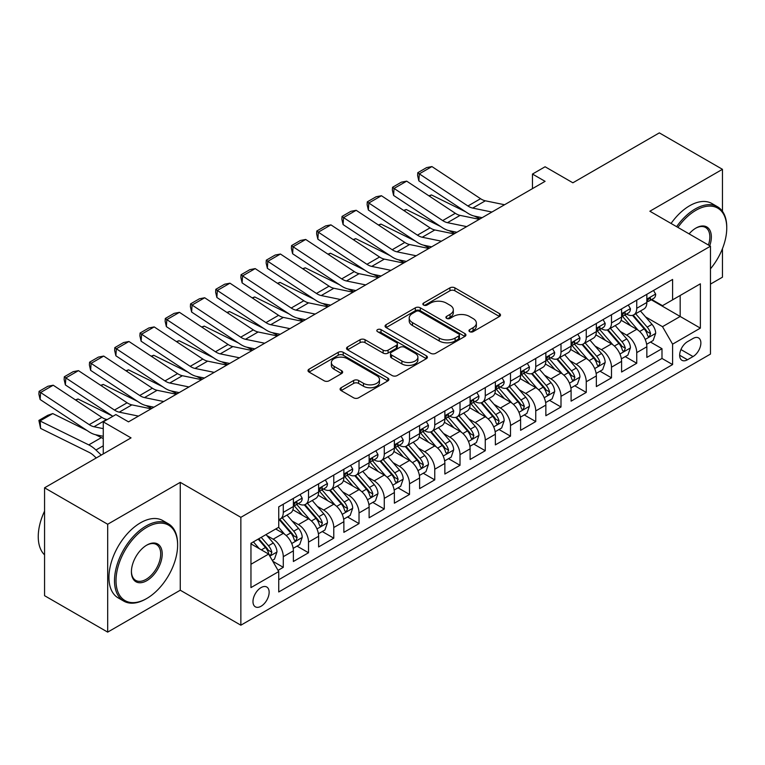 <?xml version="1.0" encoding="UTF-8"?>
<svg xmlns="http://www.w3.org/2000/svg" width="765" height="765" viewBox="0 0 765 765"><rect width="100%" height="100%" fill="white"/><g stroke="black" fill="none" stroke-linecap="round" stroke-linejoin="round"><path stroke-width="1.15" d="M469.672 331.666A2.458 1.415 0 0 0 473.143 331.666L499.478 316.471A3.509 2.027 0 0 0 500.501 315.037A3.509 2.027 0 0 0 499.478 313.602L454.869 287.85A3.509 2.027 0 0 0 449.916 287.85L423.58 303.055A2.458 1.415 0 0 0 422.863 304.059A2.458 1.415 0 0 0 423.58 305.053A2.458 1.415 0 0 0 427.052 305.053L430.456 303.093A11.217 6.474 0 0 1 446.32 303.093L450.03 305.235A11.217 6.474 0 0 1 453.32 309.815A11.217 6.474 0 0 1 450.03 314.396L446.626 316.356A2.458 1.415 0 0 0 445.909 317.36A2.458 1.415 0 0 0 446.626 318.364A2.458 1.415 0 0 0 450.097 318.364L453.502 316.394A11.217 6.474 0 0 1 469.366 316.394L473.086 318.546A11.217 6.474 0 0 1 476.366 323.117A11.217 6.474 0 0 1 473.086 327.697L469.672 329.667A2.458 1.415 0 0 0 468.955 330.671A2.458 1.415 0 0 0 469.672 331.666L469.672 329.667M261.056 606.253A11.427 6.598 120 0 0 268.525 596.184A11.427 6.598 120 0 0 266.775 587.023A11.427 6.598 120 0 0 261.056 587.596A11.427 6.598 120 0 0 253.597 597.656A11.427 6.598 120 0 0 255.347 606.817A11.427 6.598 120 0 0 261.056 606.253M341.114 387.721A3.509 2.027 0 0 0 340.09 389.156A3.509 2.027 0 0 0 341.114 390.58L353.631 397.81A3.509 2.027 0 0 0 358.594 397.81L387.836 380.922A3.509 2.027 0 0 0 388.859 379.497A3.509 2.027 0 0 0 387.836 378.063L343.227 352.311A3.509 2.027 0 0 0 338.264 352.311L309.022 369.189A3.509 2.027 0 0 0 307.999 370.623A3.509 2.027 0 0 0 309.022 372.058L324.14 380.779A3.509 2.027 0 0 0 329.103 380.779L341.611 373.559A3.509 2.027 0 0 0 342.644 372.125A3.509 2.027 0 0 0 341.611 370.69L334.114 366.368A9.371 5.412 0 0 1 331.369 362.543A9.371 5.412 0 0 1 337.155 357.542A9.371 5.412 0 0 1 347.377 358.709L376.743 375.663A9.371 5.412 0 0 1 379.488 379.497A9.371 5.412 0 0 1 373.703 384.499A9.371 5.412 0 0 1 363.48 383.322L358.594 380.492A3.509 2.027 0 0 0 353.631 380.492L341.114 387.721L341.114 390.58M722.456 211.322L722.456 169.314L659.334 132.881L572.87 182.797L545.091 166.77L532.469 174.057L545.091 181.343L128.51 421.859L115.888 414.563L103.265 421.859L103.265 453.922M107.683 524.255L107.683 632.12L180.263 590.217L180.263 482.352L107.683 524.255L44.561 487.812L131.035 437.886L103.265 421.859M180.263 482.352L240.86 517.331L710.465 246.206L710.465 354.08L240.86 625.196L240.86 517.331M722.456 169.314L649.868 211.226L710.465 246.206M430.705 353.306A3.509 2.027 0 0 0 435.658 353.306L464.9 336.428A3.509 2.027 0 0 0 465.933 334.993A3.509 2.027 0 0 0 464.9 333.569L420.301 307.807A3.509 2.027 0 0 0 415.338 307.807L386.096 324.695A3.509 2.027 0 0 0 385.072 326.129A3.509 2.027 0 0 0 386.096 327.554L430.705 353.306M378.532 332.201A2.458 1.415 0 0 1 381.018 332.546L381.018 329.629L426.373 355.811A3.509 2.027 0 0 1 427.396 357.245A3.509 2.027 0 0 1 426.373 358.68L397.121 375.558A3.509 2.027 0 0 1 392.168 375.558L347.559 349.806L347.559 346.947A3.509 2.027 0 0 0 346.535 348.371A3.509 2.027 0 0 0 347.559 349.806M347.559 346.947L360.076 339.717A3.509 2.027 0 0 1 365.029 339.717L383.122 350.16A3.509 2.027 0 0 0 388.084 350.16L396.385 345.369A3.509 2.027 0 0 0 397.408 343.934A3.509 2.027 0 0 0 396.385 342.51L377.547 331.637A2.458 1.415 0 0 1 376.829 330.633A2.458 1.415 0 0 1 378.34 329.323A2.458 1.415 0 0 1 381.018 329.629M107.683 632.12L44.561 595.686L44.561 487.812M710.465 284.111L722.456 277.188L722.456 248.654M278.039 570.355L283.28 567.334L272.799 561.281M266.842 535.538L273.182 539.201A14.286 8.243 60 0 1 283.28 556.691L293.377 550.857L293.377 561.5L308.524 552.751L297.04 546.124M292.087 520.965L298.426 524.618A14.286 8.243 60 0 1 308.524 542.117L318.623 536.284L318.623 546.927L333.77 538.178L322.285 531.541M317.332 506.382L323.672 510.045A14.286 8.243 60 0 1 333.77 527.534L343.868 521.711L343.868 532.344L359.024 523.604L347.53 516.968M342.586 491.809L348.916 495.471A14.286 8.243 60 0 1 359.024 512.961L369.122 507.128L369.122 517.771L384.269 509.021L372.775 502.395M367.831 477.236L374.171 480.889A14.286 8.243 60 0 1 384.269 498.388L394.367 492.555L394.367 503.198L409.514 494.448L398.03 487.812M393.076 462.653L399.416 466.315A14.286 8.243 60 0 1 409.514 483.805L419.612 477.972L419.612 488.615L434.759 479.875L423.274 473.239M418.321 448.08L424.661 451.742A14.286 8.243 60 0 1 434.759 469.232L444.857 463.399L444.857 474.042L460.014 465.292L448.52 458.665M443.576 433.506L449.916 437.159A14.286 8.243 60 0 1 460.014 454.659L470.112 448.826L470.112 459.469L485.259 450.719L473.774 444.082M468.821 418.924L475.161 422.586A14.286 8.243 60 0 1 485.259 440.076L495.357 434.243L495.357 444.886L510.504 436.146L499.019 429.509M494.066 404.35L500.406 408.013A14.286 8.243 60 0 1 510.504 425.503L520.602 419.669L520.602 430.312L535.749 421.563L524.264 414.936M519.311 389.777L525.651 393.43A14.286 8.243 60 0 1 535.749 410.929L545.856 405.096L545.856 415.739L561.003 406.99L549.509 400.353M544.565 375.194L550.905 378.857A14.286 8.243 60 0 1 561.003 396.347L571.101 390.513L571.101 401.156L586.248 392.416L574.764 385.78M569.81 360.621L576.15 364.283A14.286 8.243 60 0 1 586.248 381.773L596.346 375.94L596.346 386.583L611.493 377.834L600.009 371.207M595.055 346.048L601.395 349.701A14.286 8.243 60 0 1 611.493 367.19L621.591 361.367L621.591 372.01L636.738 363.26L636.738 352.617A14.286 8.243 -120 0 0 626.64 335.127L620.3 331.465M625.254 356.624L636.738 363.26M293.377 550.857A14.286 8.243 -120 0 0 283.28 533.368L275.706 528.998M318.623 536.284A14.286 8.243 -120 0 0 308.524 518.794L292.909 509.777M343.868 521.711A14.286 8.243 -120 0 0 333.77 504.212L318.154 495.204M369.122 507.128A14.286 8.243 -120 0 0 359.024 489.638L343.409 480.621M394.367 492.555A14.286 8.243 -120 0 0 384.269 475.065L368.654 466.048M419.612 477.972A14.286 8.243 -120 0 0 409.514 460.482L393.899 451.474M444.857 463.399A14.286 8.243 -120 0 0 434.759 445.909L419.153 436.892M470.112 448.826A14.286 8.243 -120 0 0 460.014 431.336L444.398 422.318M495.357 434.243A14.286 8.243 -120 0 0 485.259 416.753L469.643 407.745M520.602 419.669A14.286 8.243 -120 0 0 510.504 402.18L494.888 393.162M545.856 405.096A14.286 8.243 -120 0 0 535.749 387.606L520.143 378.589M571.101 390.513A14.286 8.243 -120 0 0 561.003 373.024L545.388 364.006M596.346 375.94A14.286 8.243 -120 0 0 586.248 358.45L570.633 349.433M621.591 361.367A14.286 8.243 -120 0 0 611.493 343.877L595.878 334.86M693.042 338.484L687.486 341.687A11.073 6.388 120 0 0 680.257 351.441A11.073 6.388 120 0 0 681.959 360.305A11.073 6.388 120 0 0 687.486 359.76L693.042 356.557A11.073 6.388 120 0 0 700.271 346.803A11.073 6.388 120 0 0 698.579 337.929A11.073 6.388 120 0 0 693.042 338.484M250.958 564.274L268.63 554.07L278.737 571.56L278.737 591.967L672.598 364.57L672.598 344.164L662.5 326.674L645.555 316.892M278.737 571.56L250.958 587.596L250.958 543.274L278.737 527.248L278.737 506.841L672.598 279.445L672.598 299.851L700.367 283.815L700.367 328.128L672.598 344.164M298.293 503.552L298.426 503.628A14.286 8.243 60 0 0 305.57 504.336L315.668 498.512A14.286 8.243 -120 0 0 318.623 491.972L318.623 483.805M323.538 488.978L323.672 489.055A14.286 8.243 60 0 0 330.815 489.763L340.913 483.929A14.286 8.243 -120 0 0 343.868 477.389L343.868 469.232M348.792 474.405L348.916 474.482A14.286 8.243 60 0 0 356.06 475.189L366.158 469.356A14.286 8.243 -120 0 0 369.122 462.815L369.122 454.649M374.037 459.822L374.171 459.899A14.286 8.243 60 0 0 381.305 460.607L391.412 454.773A14.286 8.243 -120 0 0 394.367 448.242L394.367 440.076M399.282 445.249L399.416 445.326A14.286 8.243 60 0 0 406.559 446.033L416.657 440.2A14.286 8.243 -120 0 0 419.612 433.659L419.612 425.503M424.527 430.676L424.661 430.752A14.286 8.243 60 0 0 431.804 431.46L441.902 425.627A14.286 8.243 -120 0 0 444.857 419.086L444.857 410.92M449.782 416.093L449.916 416.17A14.286 8.243 60 0 0 457.049 416.877L467.147 411.044A14.286 8.243 -120 0 0 470.112 404.513L470.112 396.347M475.027 401.52L475.161 401.596A14.286 8.243 60 0 0 482.304 402.304L492.402 396.471A14.286 8.243 -120 0 0 495.357 389.93L495.357 381.773M500.272 386.947L500.406 387.023A14.286 8.243 60 0 0 507.549 387.731L517.647 381.898A14.286 8.243 -120 0 0 520.602 375.357L520.602 367.19M525.517 372.364L525.651 372.44A14.286 8.243 60 0 0 532.794 373.148L542.892 367.315A14.286 8.243 -120 0 0 545.856 360.784L545.856 352.617M550.771 357.791L550.905 357.867A14.286 8.243 60 0 0 558.039 358.575L568.137 352.742A14.286 8.243 -120 0 0 571.101 346.201L571.101 338.044M576.016 343.217L576.15 343.294A14.286 8.243 60 0 0 583.293 343.992L593.391 338.168A14.286 8.243 -120 0 0 596.346 331.628L596.346 323.461M601.261 328.634L601.395 328.711A14.286 8.243 60 0 0 608.538 329.419L618.636 323.585A14.286 8.243 -120 0 0 621.591 317.054L621.591 308.888M278.737 579.717L661.993 358.45L661.993 348.687L646.846 357.427L646.846 346.784A14.286 8.243 -120 0 0 636.738 329.294L621.132 320.277M626.516 314.061L626.64 314.138A14.286 8.243 -120 0 0 633.783 314.845A14.286 8.243 -120 0 0 636.738 308.305L636.738 300.138M633.783 314.845L643.881 309.012A14.286 8.243 -120 0 0 646.846 302.471L646.846 294.315M283.28 504.212L283.28 512.378A14.286 8.243 60 0 1 280.315 518.919A14.286 8.243 60 0 1 278.737 519.492M280.315 518.919L290.423 513.086A14.286 8.243 -120 0 0 293.377 506.545L293.377 498.378M308.524 489.638L308.524 497.805A14.286 8.243 60 0 1 305.57 504.336M333.77 475.065L333.77 483.222A14.286 8.243 60 0 1 330.815 489.763M359.024 460.482L359.024 468.649A14.286 8.243 60 0 1 356.06 475.189M384.269 445.909L384.269 454.066A14.286 8.243 60 0 1 381.305 460.607M409.514 431.326L409.514 439.493A14.286 8.243 60 0 1 406.559 446.033M434.759 416.753L434.759 424.919A14.286 8.243 60 0 1 431.804 431.46M460.014 402.18L460.014 410.336A14.286 8.243 60 0 1 457.049 416.877M485.259 387.597L485.259 395.763A14.286 8.243 60 0 1 482.304 402.304M510.504 373.024L510.504 381.19A14.286 8.243 60 0 1 507.549 387.731M535.749 358.45L535.749 366.607A14.286 8.243 60 0 1 532.794 373.148M561.003 343.868L561.003 352.034A14.286 8.243 60 0 1 558.039 358.575M586.248 329.294L586.248 337.461A14.286 8.243 60 0 1 583.293 343.992M611.493 314.721L611.493 322.878A14.286 8.243 60 0 1 608.538 329.419M611.493 367.19L611.493 377.834M586.248 381.773L586.248 392.416M561.003 396.347L561.003 406.99M535.749 410.929L535.749 421.563M510.504 425.503L510.504 436.146M485.259 440.076L485.259 450.719M460.014 454.659L460.014 465.292M434.759 469.232L434.759 479.875M409.514 483.805L409.514 494.448M384.269 498.388L384.269 509.021M359.024 512.961L359.024 523.604M333.77 527.534L333.77 538.178M308.524 542.117L308.524 552.751M283.28 556.691L283.28 567.334M268.63 554.07L250.958 543.858M662.5 326.674L680.171 316.471L680.171 295.481L700.367 283.815M651.254 299.775L700.367 328.128M651.761 299.478L662.5 305.684L672.598 299.851M180.263 590.217L240.86 625.196M532.469 174.057L532.469 188.63M650.499 342.051L661.993 348.687M661.993 358.45L672.598 364.57M470.657 332.02L473.086 330.614A11.217 6.474 0 0 0 476.366 326.033L476.366 323.117M453.32 309.815L453.32 312.732A11.217 6.474 0 0 1 450.03 317.312L447.611 318.709M499.43 316.49L454.869 290.767A3.509 2.027 0 0 0 449.916 290.767L424.556 305.407M464.862 336.457L420.301 310.724A3.509 2.027 0 0 0 415.338 310.724L386.143 327.583M458.713 335.998A2.458 1.415 0 0 0 459.43 334.993A2.458 1.415 0 0 0 458.713 333.999L419.555 311.384A2.458 1.415 0 0 0 416.084 311.384L412.488 313.459A11.217 6.474 0 0 0 409.208 318.039A11.217 6.474 0 0 0 412.488 322.62L439.253 338.073A11.217 6.474 0 0 0 455.118 338.073L458.713 335.998L458.713 338.914A2.458 1.415 0 0 0 459.43 337.91L459.43 334.993M409.208 318.039L409.208 320.956A11.217 6.474 0 0 0 412.488 325.536L412.488 322.62M458.713 338.914L455.118 340.989A11.217 6.474 0 0 1 439.253 340.989L412.488 325.536M347.606 349.834L360.076 342.634L360.076 339.717M397.408 343.934L397.408 346.851A3.509 2.027 0 0 1 396.385 348.285L388.084 353.076A3.509 2.027 0 0 1 383.122 353.076L365.029 342.634A3.509 2.027 0 0 0 360.076 342.634M381.018 332.546L426.325 358.699M401.893 361.003A9.371 5.412 0 0 0 412.115 362.17A9.371 5.412 0 0 0 417.9 357.169A9.371 5.412 0 0 0 415.156 353.344L404.809 347.377A3.509 2.027 0 0 0 399.856 347.377L391.546 352.168A3.509 2.027 0 0 0 390.523 353.593A3.509 2.027 0 0 0 391.546 355.027L401.893 361.003L401.893 363.92A9.371 5.412 0 0 0 412.115 365.087A9.371 5.412 0 0 0 417.9 360.086L417.9 357.169M390.523 353.593L390.523 356.509A3.509 2.027 0 0 0 391.546 357.944L391.546 355.027M401.893 363.92L391.546 357.944M379.488 379.497L379.488 382.404A9.371 5.412 0 0 1 373.703 387.406A9.371 5.412 0 0 1 363.48 386.239L358.594 383.408A3.509 2.027 0 0 0 353.631 383.408L341.161 390.609M331.369 362.543L331.369 365.45A9.371 5.412 0 0 0 334.114 369.285L334.114 366.368M341.563 373.578L334.114 369.285M387.788 380.951L343.227 355.228A3.509 2.027 0 0 0 338.264 355.228L309.07 372.077M646.626 344.288L653.157 340.521L655.682 333.234A9.457 5.46 -120 0 0 651.99 324.35L640.458 310.992M428.888 195.821L431.47 194.932L465.751 211.857M474.262 216.065L480.028 218.914M638.144 330.222L624.957 314.951M630.647 325.775L622.987 316.911A22.673 13.091 -120 0 0 622.289 316.127M632.502 315.352L644.168 328.864A9.457 5.46 60 0 1 647.544 335.386L648.232 336.504L649.504 336.323L650.566 333.636A9.457 5.46 -120 0 0 647.2 327.114L635.658 313.765M633.181 315.132L645.717 329.648A4.82 2.783 60 0 1 646.932 331.541L650.566 333.636M431.47 194.932L429.375 196.146M491.933 212.039L472.722 208.09A17.853 10.308 60 0 1 467.931 205.995L419.306 173.856L418.847 180.865L467.482 213.005A26.775 15.463 -120 0 0 474.654 216.151L482.151 217.69M653.53 290.451L655.682 294.162A9.457 5.46 60 0 1 653.721 298.35L648.921 301.123A9.457 5.46 -120 0 0 650.566 298.943L650.374 298.101M504.556 204.743L485.345 200.803A17.853 10.308 60 0 1 480.563 198.709L431.929 166.569L419.306 173.856L417.786 172.699L426.621 167.602L431.929 166.569M647.161 301.563L647.2 301.563A9.457 5.46 -120 0 0 648.921 301.123M649.351 298.235L650.566 298.943C649.973 297.518 648.969 298.101 647.544 300.693A9.457 5.46 60 0 1 646.846 302.041M418.847 180.865L417.604 175.51L417.786 172.699M710.465 268.831A43.557 25.149 120 0 0 726.75 228.066A43.557 25.149 120 0 0 695.949 210.279A43.557 25.149 120 0 0 677.914 227.415M676.614 226.669A44.628 25.771 -60 0 1 695.194 208.969A44.628 25.771 -60 0 1 717.503 206.751A44.628 25.771 -60 0 1 726.75 227.186L726.75 228.066M689.102 233.87A21.783 12.575 -60 0 1 695.949 228.066L695.949 228.066A21.783 12.575 -60 0 1 709.738 245.795M671.068 223.457A44.628 25.771 -60 0 1 689.638 205.756A44.628 25.771 -60 0 1 711.947 203.547L717.503 206.751M708.419 245.03A20.712 11.953 120 0 0 705.54 227.473A20.712 11.953 120 0 0 695.567 228.286M146.058 598.89L146.813 598.45A43.557 25.149 120 0 0 177.614 545.101A43.557 25.149 120 0 0 146.813 527.315A43.557 25.149 120 0 0 116.012 580.664A43.557 25.149 120 0 0 146.813 598.45L146.058 598.89A44.628 25.771 -60 0 1 123.739 601.099A44.628 25.771 -60 0 1 116.902 565.335A44.628 25.771 -60 0 1 146.058 526.004A44.628 25.771 -60 0 1 168.377 523.796A44.628 25.771 -60 0 1 177.614 544.231L177.614 545.101M146.813 580.664A21.783 12.575 -60 0 1 131.417 571.78A21.783 12.575 -60 0 1 146.813 545.101L146.813 545.101A21.783 12.575 -60 0 1 162.218 553.994A21.783 12.575 -60 0 1 146.813 580.664M131.417 571.331A20.712 11.953 120 0 0 135.701 580.386A20.712 11.953 120 0 0 146.058 579.354A20.712 11.953 120 0 0 159.589 561.108A20.712 11.953 120 0 0 156.414 544.508A20.712 11.953 120 0 0 146.431 545.33M123.739 601.099L118.183 597.895A44.628 25.771 -60 0 1 111.346 562.132A44.628 25.771 -60 0 1 140.502 522.801A44.628 25.771 -60 0 1 162.821 520.592L168.377 523.796M44.561 554.864A44.628 25.771 -60 0 1 44.561 511.135M621.381 358.861L627.902 355.094L630.427 347.807A9.457 5.46 -120 0 0 626.745 338.924L615.213 325.565M403.643 210.404L406.225 209.505L440.506 226.44M449.007 230.638L454.783 233.488M612.899 344.795L599.712 329.533M605.392 340.349L597.742 331.494A22.673 13.091 -120 0 0 597.044 330.7M607.247 329.935L618.914 343.447A9.457 5.46 60 0 1 622.289 349.959L622.978 351.078L624.259 350.906L625.321 348.209A9.457 5.46 -120 0 0 621.945 341.697L610.413 328.338M607.936 329.715L620.472 344.231A4.82 2.783 60 0 1 621.687 346.115L625.321 348.209M406.225 209.505L404.13 210.719M596.136 373.444L602.657 369.677L605.182 362.38A9.457 5.46 -120 0 0 601.5 353.497L589.958 340.148M378.398 224.977L380.98 224.088L415.252 241.013M423.762 245.211L429.528 248.061M587.654 359.368L574.467 344.107M580.147 354.931L572.497 346.067A22.673 13.091 -120 0 0 571.79 345.283M582.002 344.508L593.669 358.02A9.457 5.46 60 0 1 597.044 364.532L597.733 365.66L599.014 365.479L600.076 362.792A9.457 5.46 -120 0 0 596.7 356.27L585.168 342.911M582.691 344.288L595.227 358.804A4.82 2.783 60 0 1 596.442 360.688L600.076 362.792M380.98 224.088L378.876 225.293M570.891 388.018L577.412 384.25L579.937 376.963A9.457 5.46 -120 0 0 576.246 368.08L564.713 354.721M353.143 239.55L355.725 238.661L390.007 255.586M398.517 259.794L404.283 262.644M562.399 373.951L549.222 358.68M554.902 369.505L547.252 360.64A22.673 13.091 -120 0 0 546.545 359.856M556.757 359.081L568.424 372.593A9.457 5.46 60 0 1 571.799 379.115L572.488 380.234L573.76 380.052L574.831 377.365A9.457 5.46 -120 0 0 571.455 370.843L559.913 357.494M557.446 358.861L569.982 373.377A4.82 2.783 60 0 1 571.197 375.271L574.831 377.365M355.725 238.661L353.631 239.875M545.636 402.591L552.167 398.823L554.682 391.537A9.457 5.46 -120 0 0 551.001 382.653L539.468 369.294M327.898 254.133L330.48 253.234L364.762 270.169M373.272 274.367L379.038 277.217M537.154 388.524L523.968 373.263M529.657 384.078L521.998 375.223A22.673 13.091 -120 0 0 521.3 374.429M531.512 373.664L543.179 387.176A9.457 5.46 60 0 1 546.545 393.688L547.233 394.807L548.515 394.635L549.576 391.938A9.457 5.46 -120 0 0 546.21 385.426L534.668 372.067M532.191 373.444L544.728 387.96A4.82 2.783 60 0 1 545.942 389.844L549.576 391.938M330.48 253.234L328.386 254.449M466.688 226.612L447.468 222.672A17.853 10.308 60 0 1 442.686 220.578L394.051 188.439L393.602 195.438L442.237 227.578A26.775 15.463 -120 0 0 449.409 230.724L456.896 232.264M628.285 305.025L630.427 308.744A9.457 5.46 60 0 1 628.467 312.933L623.676 315.696A9.457 5.46 -120 0 0 625.321 313.516L625.12 312.675M479.311 219.326L460.1 215.386A17.853 10.308 60 0 1 455.309 213.282L406.684 181.142L394.051 188.439L392.541 187.282L401.376 182.175L406.684 181.142M621.907 316.146L621.945 316.136A9.457 5.46 -120 0 0 623.676 315.696M624.097 312.809L625.321 313.516C624.728 312.091 623.714 312.675 622.289 315.266A9.457 5.46 60 0 1 621.591 316.614M393.602 195.438L392.359 190.083L392.541 187.282M441.434 241.185L422.223 237.246A17.853 10.308 60 0 1 417.441 235.151L368.807 203.012L368.357 210.021L416.982 242.161A26.775 15.463 -120 0 0 424.164 245.307L431.651 246.837M603.04 319.598L605.182 323.318A9.457 5.46 60 0 1 603.222 327.506L598.431 330.27A9.457 5.46 -120 0 0 600.076 328.099L599.875 327.257M454.066 233.899L434.845 229.959A17.853 10.308 60 0 1 430.064 227.865L381.429 195.725L368.807 203.012L367.296 201.855L376.131 196.758L381.429 195.725M596.662 330.719L596.7 330.719A9.457 5.46 -120 0 0 598.431 330.27M598.852 327.391L600.076 328.099C599.483 326.674 598.469 327.248 597.044 329.839A9.457 5.46 60 0 1 596.346 331.188M368.357 210.021L367.114 204.657L367.296 201.855M416.189 255.768L396.978 251.828A17.853 10.308 60 0 1 392.196 249.725L343.561 217.585L343.103 224.594L391.737 256.734A26.775 15.463 -120 0 0 398.909 259.88L406.406 261.42M577.785 334.181L579.937 337.891A9.457 5.46 60 0 1 577.977 342.079L573.176 344.852A9.457 5.46 -120 0 0 574.831 342.672L574.63 341.831M428.811 248.472L409.6 244.532A17.853 10.308 60 0 1 404.819 242.438L356.184 210.298L343.561 217.585L342.041 216.428L350.877 211.331L356.184 210.298M571.417 345.292L571.455 345.292A9.457 5.46 -120 0 0 573.176 344.852M573.607 341.965L574.831 342.672C574.228 341.247 573.224 341.831 571.799 344.422A9.457 5.46 60 0 1 571.101 345.77M343.103 224.594L341.859 219.239L342.041 216.428M390.944 270.341L371.733 266.402A17.853 10.308 60 0 1 366.942 264.308L318.317 232.168L317.858 239.168L366.492 271.307A26.775 15.463 -120 0 0 373.664 274.453L381.161 275.993M552.54 348.754L554.682 352.474A9.457 5.46 60 0 1 552.732 356.662L547.931 359.426A9.457 5.46 -120 0 0 549.576 357.245L549.375 356.404M403.566 263.055L384.355 259.115A17.853 10.308 60 0 1 379.574 257.011L330.939 224.872L318.317 232.168L316.796 231.011L325.632 225.905L330.939 224.872M546.172 359.875L546.21 359.875A9.457 5.46 -120 0 0 547.931 359.426M548.362 356.538L549.576 357.245C548.983 355.821 547.97 356.404 546.545 358.995A9.457 5.46 60 0 1 545.856 360.344M317.858 239.168L316.614 233.813L316.796 231.011M520.391 417.174L526.913 413.406L529.437 406.11A9.457 5.46 -120 0 0 525.756 397.226L514.223 383.877M302.653 268.706L305.235 267.817L339.507 284.743M348.018 288.941L353.784 291.79M511.909 403.098L498.723 387.836M504.403 398.661L496.753 389.796A22.673 13.091 -120 0 0 496.055 389.012M506.258 388.238L517.924 401.749A9.457 5.46 60 0 1 521.3 408.271L521.988 409.39L523.27 409.208L524.331 406.521A9.457 5.46 -120 0 0 520.955 399.999L509.423 386.641M506.946 388.018L519.483 402.533A4.82 2.783 60 0 1 520.697 404.417L524.331 406.521M305.235 267.817L303.131 269.022M365.699 284.915L346.478 280.975A17.853 10.308 60 0 1 341.697 278.881L293.062 246.741L292.613 253.751L341.247 285.89A26.775 15.463 -120 0 0 348.419 289.036L355.907 290.566M527.295 363.327L529.437 367.047A9.457 5.46 60 0 1 527.477 371.235L522.686 374.009A9.457 5.46 -120 0 0 524.331 371.828L524.13 370.987M378.321 277.628L359.11 273.688A17.853 10.308 60 0 1 354.319 271.594L305.694 239.455L293.062 246.741L291.551 245.584L300.387 240.487L305.694 239.455M520.917 374.448L520.955 374.448A9.457 5.46 -120 0 0 522.686 374.009M523.107 371.121L524.331 371.828C523.738 370.403 522.725 370.987 521.3 373.578A9.457 5.46 60 0 1 520.602 374.917M292.613 253.751L291.369 248.386L291.551 245.584M495.146 431.747L501.668 427.979L504.192 420.693A9.457 5.46 -120 0 0 500.511 411.809L488.969 398.45M277.408 283.28L279.99 282.39L314.262 299.316M322.773 303.523L328.539 306.373M486.664 417.68L473.478 402.409M479.158 413.234L471.508 404.369A22.673 13.091 -120 0 0 470.8 403.585M481.013 402.82L492.679 416.323A9.457 5.46 60 0 1 496.055 422.844L496.743 423.963L498.025 423.781L499.086 421.094A9.457 5.46 -120 0 0 495.71 414.573L484.178 401.223M481.701 402.591L494.238 417.107A4.82 2.783 60 0 1 495.452 419L499.086 421.094M279.99 282.39L277.886 283.605M340.444 299.498L321.233 295.558A17.853 10.308 60 0 1 316.452 293.454L267.817 261.314L267.368 268.324L315.993 300.463A26.775 15.463 -120 0 0 323.174 303.609L330.662 305.149M502.05 377.91L504.192 381.62A9.457 5.46 60 0 1 502.232 385.809L497.432 388.582A9.457 5.46 -120 0 0 499.086 386.401L498.885 385.56M353.076 292.211L333.856 288.262A17.853 10.308 60 0 1 329.074 286.167L280.439 254.028L267.817 261.314L266.306 260.167L275.142 255.061L280.439 254.028M495.672 389.022L495.71 389.022A9.457 5.46 -120 0 0 497.432 388.582M497.862 385.694L499.086 386.401C498.493 384.977 497.48 385.56 496.055 388.151A9.457 5.46 60 0 1 495.357 389.5M267.368 268.324L266.115 262.969L266.306 260.167M469.901 446.32L476.423 442.553L478.947 435.266A9.457 5.46 -120 0 0 475.256 426.382L463.724 413.024M252.154 297.862L254.735 296.963L289.017 313.899M297.528 318.097L303.294 320.946M461.41 432.254L448.233 416.992M453.913 427.807L446.263 418.952A22.673 13.091 -120 0 0 445.555 418.159M455.768 417.394L467.434 430.905A9.457 5.46 60 0 1 470.81 437.417L471.498 438.546L472.77 438.364L473.841 435.668A9.457 5.46 -120 0 0 470.465 429.155L458.924 415.797M456.447 417.174L468.993 431.69A4.82 2.783 60 0 1 470.207 433.573L473.841 435.668M254.735 296.963L252.641 298.178M315.199 314.071L295.988 310.131A17.853 10.308 60 0 1 291.207 308.037L242.572 275.897L242.113 282.897L290.748 315.037A26.775 15.463 -120 0 0 297.92 318.183L305.417 319.722M476.796 392.483L478.947 396.203A9.457 5.46 60 0 1 476.987 400.391L472.187 403.155A9.457 5.46 -120 0 0 473.841 400.975L473.64 400.143M327.822 306.784L308.611 302.844A17.853 10.308 60 0 1 303.829 300.741L255.194 268.601L242.572 275.897L241.052 274.74L249.887 269.634L255.194 268.601M470.427 403.604L470.465 403.604A9.457 5.46 -120 0 0 472.187 403.155M472.617 400.277L473.841 400.975C473.239 399.55 472.235 400.133 470.81 402.725A9.457 5.46 60 0 1 470.112 404.073M242.113 282.897L240.87 277.542L241.052 274.74M444.647 460.903L451.178 457.135L453.693 449.839A9.457 5.46 -120 0 0 450.011 440.956L438.479 427.606M226.909 312.436L229.49 311.546L263.772 328.472M272.283 332.67L278.049 335.519M436.165 446.827L422.978 431.565M428.658 442.39L421.008 433.526A22.673 13.091 -120 0 0 420.31 432.741M430.513 431.967L442.189 445.479A9.457 5.46 60 0 1 445.555 452L446.244 453.119L447.525 452.937L448.586 450.25A9.457 5.46 -120 0 0 445.211 443.729L433.678 430.37M431.202 431.747L443.738 446.263A4.82 2.783 60 0 1 444.953 448.147L448.586 450.25M229.49 311.546L227.396 312.761M289.954 328.644L270.743 324.704A17.853 10.308 60 0 1 265.952 322.61L217.327 290.471L216.868 297.48L265.503 329.619A26.775 15.463 -120 0 0 272.675 332.765L280.162 334.295M451.551 407.057L453.693 410.776A9.457 5.46 60 0 1 451.742 414.965L446.942 417.738A9.457 5.46 -120 0 0 448.586 415.558L448.386 414.716M302.577 321.357L283.366 317.418A17.853 10.308 60 0 1 278.575 315.323L229.949 283.184L217.327 290.471L215.807 289.313L224.642 284.217L229.949 283.184M445.173 418.178L445.211 418.178A9.457 5.46 -120 0 0 446.942 417.738M447.362 414.85L448.586 415.558C447.994 414.133 446.98 414.716 445.555 417.308A9.457 5.46 60 0 1 444.857 418.646M216.868 297.48L215.625 292.115L215.807 289.313M419.402 475.476L425.923 471.709L428.448 464.422A9.457 5.46 -120 0 0 424.766 455.538L413.234 442.18M201.664 327.009L204.245 326.12L238.517 343.045M247.028 347.253L252.794 350.102M410.92 461.41L397.733 446.138M403.413 456.963L395.763 448.108A22.673 13.091 -120 0 0 395.065 447.315M405.268 446.55L416.935 460.052A9.457 5.46 60 0 1 420.31 466.574L420.999 467.692L422.28 467.511L423.341 464.824A9.457 5.46 -120 0 0 419.966 458.302L408.434 444.953M405.957 446.32L418.493 460.836A4.82 2.783 60 0 1 419.708 462.729L423.341 464.824M204.245 326.12L202.142 327.334M394.157 490.049L400.678 486.282L403.203 478.995A9.457 5.46 -120 0 0 399.521 470.112L387.979 456.753M176.419 341.592L179 340.702L213.272 357.628M221.783 361.826L227.549 364.676M385.675 475.983L372.488 460.721M378.168 471.536L370.518 462.682A22.673 13.091 -120 0 0 369.811 461.888M380.023 461.123L391.69 474.635A9.457 5.46 60 0 1 395.065 481.147L395.754 482.275L397.035 482.093L398.096 479.397A9.457 5.46 -120 0 0 394.721 472.885L383.189 459.526M380.712 460.903L393.248 475.419A4.82 2.783 60 0 1 394.463 477.303L398.096 479.397M179 340.702L176.897 341.907M368.902 504.632L375.433 500.865L377.958 493.568A9.457 5.46 -120 0 0 374.267 484.685L362.734 471.336M151.164 356.165L153.746 355.276L188.027 372.201M196.538 376.409L202.304 379.249M360.42 490.556L347.243 475.295M352.923 486.119L345.264 477.255A22.673 13.091 -120 0 0 344.566 476.471M354.778 475.696L366.445 489.208A9.457 5.46 60 0 1 369.82 495.73L370.509 496.848L371.78 496.667L372.842 493.98A9.457 5.46 -120 0 0 369.476 487.458L357.934 474.099M355.457 475.476L368.003 489.992A4.82 2.783 60 0 1 369.218 491.876L372.842 493.98M153.746 355.276L151.652 356.49M343.657 519.206L350.179 515.438L352.703 508.151A9.457 5.46 -120 0 0 349.022 499.268L337.489 485.909M125.919 370.738L128.501 369.849L162.782 386.774M171.293 390.982L177.059 393.832M335.175 505.139L321.989 489.877M327.669 500.693L320.019 491.838A22.673 13.091 -120 0 0 319.321 491.044M329.524 490.279L341.2 503.781A9.457 5.46 60 0 1 344.566 510.303L345.254 511.422L346.535 511.24L347.597 508.553A9.457 5.46 -120 0 0 344.221 502.031L332.689 488.682M330.212 490.059L342.749 504.565A4.82 2.783 60 0 1 343.963 506.459L347.597 508.553M128.501 369.849L126.407 371.063M318.412 533.779L324.934 530.011L327.458 522.725A9.457 5.46 -120 0 0 323.777 513.841L312.235 500.482M100.674 385.321L103.256 384.432L137.528 401.357M146.038 405.555L151.805 408.405M309.93 519.712L296.743 504.451M302.424 515.266L294.774 506.411A22.673 13.091 -120 0 0 294.066 505.617M304.279 504.852L315.945 518.364A9.457 5.46 60 0 1 319.321 524.876L320.009 526.004L321.29 525.823L322.352 523.126A9.457 5.46 -120 0 0 318.976 516.614L307.444 503.255M304.967 504.632L317.504 519.148A4.82 2.783 60 0 1 318.718 521.032L322.352 523.126M103.256 384.432L101.152 385.637M293.167 548.362L299.689 544.594L302.213 537.298A9.457 5.46 -120 0 0 298.532 528.414L286.99 515.065M75.419 399.894L78.011 399.005L112.283 415.93M284.676 534.295L278.642 527.295M277.179 529.849L276.194 528.711M279.034 519.425L290.7 532.937A9.457 5.46 60 0 1 294.076 539.459L294.764 540.578L296.045 540.396L297.107 537.709A9.457 5.46 -120 0 0 293.731 531.187L282.199 517.828M279.722 519.206L292.259 533.721A4.82 2.783 60 0 1 293.473 535.605L297.107 537.709M78.011 399.005L75.907 400.219M272.292 560.41L274.444 559.167L276.968 551.881A9.457 5.46 -120 0 0 273.277 542.997L266.019 534.582M52.756 413.578L40.134 420.865L40.593 428.4L38.891 420.415L47.726 415.319L52.756 413.578L87.038 430.504M95.549 434.711L101.391 437.599A26.775 15.463 60 0 1 103.265 438.632M259.239 548.639L253.397 541.878M38.891 420.415L88.769 444.886A26.775 15.463 60 0 1 95.941 450.021L101.267 455.079M96.247 457.977L94.009 455.844A17.853 10.308 -120 0 0 89.228 452.421L40.593 428.4M251.934 544.422L250.958 543.303M258.188 539.105L265.455 547.51A9.457 5.46 60 0 1 268.831 554.032L269.519 555.151L270.791 554.969L271.852 552.282A9.457 5.46 -120 0 0 268.486 545.761L261.219 537.355M258.771 538.77L267.004 548.295A4.82 2.783 60 0 1 268.219 550.188L271.852 552.282M264.709 343.227L245.489 339.287A17.853 10.308 60 0 1 240.707 337.183L192.072 305.044L191.623 312.053L240.248 344.193A26.775 15.463 -120 0 0 247.43 347.339L254.917 348.878M426.306 421.639L428.448 425.35A9.457 5.46 60 0 1 426.488 429.538L421.697 432.311A9.457 5.46 -120 0 0 423.341 430.131L423.141 429.289M277.332 335.94L258.111 331.991A17.853 10.308 60 0 1 253.33 329.897L204.695 297.757L192.072 305.044L190.562 303.896L199.397 298.79L204.695 297.757M419.928 432.751L419.966 432.751A9.457 5.46 -120 0 0 421.697 432.311M422.117 429.423L423.341 430.131C422.749 428.706 421.735 429.289 420.31 431.881A9.457 5.46 60 0 1 419.612 433.229M191.623 312.053L190.38 306.698L190.562 303.896M239.455 357.8L220.244 353.86A17.853 10.308 60 0 1 215.462 351.766L166.827 319.627L166.368 326.626L215.003 358.766A26.775 15.463 -120 0 0 222.185 361.912L229.672 363.452M401.061 436.213L403.203 439.932A9.457 5.46 60 0 1 401.243 444.121L396.442 446.884A9.457 5.46 -120 0 0 398.096 444.704L397.896 443.872M252.087 350.513L232.866 346.574A17.853 10.308 60 0 1 228.085 344.47L179.45 312.33L166.827 319.627L165.307 318.47L174.152 313.363L179.45 312.33M394.683 447.334L394.721 447.334A9.457 5.46 -120 0 0 396.442 446.884M396.872 444.006L398.096 444.704C397.494 443.279 396.49 443.863 395.065 446.454A9.457 5.46 60 0 1 394.367 447.802M166.368 326.626L165.125 321.271L165.307 318.47M214.21 372.373L194.999 368.434A17.853 10.308 60 0 1 190.217 366.339L141.582 334.2L141.123 341.209L189.758 373.349A26.775 15.463 -120 0 0 196.93 376.495L204.427 378.025M375.806 450.786L377.958 454.506A9.457 5.46 60 0 1 375.998 458.694L371.197 461.467A9.457 5.46 -120 0 0 372.842 459.287L372.651 458.445M226.832 365.087L207.621 361.147A17.853 10.308 60 0 1 202.84 359.053L154.205 326.913L141.582 334.2L140.062 333.043L148.898 327.946L154.205 326.913M369.438 461.907L369.476 461.907A9.457 5.46 -120 0 0 371.197 461.467M371.627 458.579L372.842 459.287C372.249 457.862 371.245 458.445 369.82 461.037A9.457 5.46 60 0 1 369.122 462.376M141.123 341.209L139.88 335.845L140.062 333.043M188.965 386.956L169.754 383.016A17.853 10.308 60 0 1 164.963 380.913L116.337 348.773L115.878 355.782L164.513 387.922A26.775 15.463 -120 0 0 171.685 391.068L179.173 392.608M350.561 465.369L352.703 469.079A9.457 5.46 60 0 1 350.753 473.267L345.952 476.04A9.457 5.46 -120 0 0 347.597 473.86L347.396 473.019M201.587 379.67L182.376 375.72A17.853 10.308 60 0 1 177.585 373.626L128.96 341.486L116.337 348.773L114.817 347.626L123.653 342.519L128.96 341.486M344.183 476.48L344.221 476.48A9.457 5.46 -120 0 0 345.952 476.04M346.373 473.153L347.597 473.86C347.004 472.435 345.99 473.019 344.566 475.61A9.457 5.46 60 0 1 343.868 476.958M115.878 355.782L114.635 350.427L114.817 347.626M163.72 401.529L144.499 397.59A17.853 10.308 60 0 1 139.718 395.495L91.083 363.356L90.633 370.356L139.259 402.495A26.775 15.463 -120 0 0 146.44 405.641L153.928 407.181M325.316 479.942L327.458 483.662A9.457 5.46 60 0 1 325.498 487.85L320.707 490.614A9.457 5.46 -120 0 0 322.352 488.433L322.151 487.601M176.342 394.243L157.121 390.303A17.853 10.308 60 0 1 152.34 388.199L103.705 356.069L91.083 363.356L89.572 362.199L98.408 357.092L103.705 356.069M318.938 491.063L318.976 491.063A9.457 5.46 -120 0 0 320.707 490.614M321.128 487.735L322.352 488.433C321.759 487.009 320.745 487.592 319.321 490.183A9.457 5.46 60 0 1 318.623 491.532M90.633 370.356L89.39 365.001L89.572 362.199M138.465 416.103L119.254 412.163A17.853 10.308 60 0 1 114.473 410.069L65.838 377.929L65.379 384.938L112.866 416.313M128.147 421.649L128.683 421.754M300.071 494.525L302.213 498.235A9.457 5.46 60 0 1 300.253 502.423L295.453 505.196A9.457 5.46 -120 0 0 297.107 503.016L296.906 502.175M151.088 408.816L131.876 404.876A17.853 10.308 60 0 1 127.095 402.782L78.46 370.643L65.838 377.929L64.317 376.772L73.153 371.675L78.46 370.643M293.693 505.636L293.731 505.636A9.457 5.46 -120 0 0 295.453 505.196M295.883 502.309L297.107 503.016C296.504 501.591 295.5 502.175 294.076 504.766A9.457 5.46 60 0 1 293.377 506.105M65.379 384.938L64.136 379.574L64.317 376.772M103.265 428.639L94.009 426.746A17.853 10.308 60 0 1 89.228 424.642L40.593 392.502L40.134 399.512L88.769 431.651A26.775 15.463 -120 0 0 95.941 434.797L103.265 436.299M107.215 419.574L106.631 419.45A17.853 10.308 60 0 1 101.85 417.355L53.215 385.216L40.593 392.502L39.072 391.355L47.908 386.249L53.215 385.216M40.134 399.512L38.891 394.157L39.072 391.355M273.182 539.201L283.28 533.368M298.426 524.618L308.524 518.794M323.672 510.045L333.77 504.212M348.916 495.471L359.024 489.638M374.171 480.889L384.269 475.065M399.416 466.315L409.514 460.482M424.661 451.742L434.759 445.909M449.916 437.159L460.014 431.336M475.161 422.586L485.259 416.753M500.406 408.013L510.504 402.18M525.651 393.43L535.749 387.606M550.905 378.857L561.003 373.024M576.15 364.283L586.248 358.45M601.395 349.701L611.493 343.877M626.64 335.127L636.738 329.294M636.738 308.305L646.846 302.471M283.28 512.378L293.377 506.545M308.524 497.805L318.623 491.972M333.77 483.222L343.868 477.389M359.024 468.649L369.122 462.815M384.269 454.066L394.367 448.242M409.514 439.493L419.612 433.659M434.759 424.919L444.857 419.086M460.014 410.336L470.112 404.513M485.259 395.763L495.357 389.93M510.504 381.19L520.602 375.357M535.749 366.607L545.856 360.784M561.003 352.034L571.101 346.201M586.248 337.461L596.346 331.628M611.493 322.878L621.591 317.054M636.738 352.617L646.846 346.784M680.936 349.567L693.042 356.557M679.664 355.247L687.486 359.76M473.086 330.614L473.086 327.697M446.626 318.364L446.626 316.356M450.03 317.312L450.03 314.396M423.58 305.053L423.58 303.055M449.916 290.767L449.916 287.85M454.869 290.767L454.869 287.85M499.478 316.471L499.478 313.602M386.096 327.554L386.096 324.695M415.338 310.724L415.338 307.807M420.301 310.724L420.301 307.807M464.9 336.428L464.9 333.569M439.253 340.989L439.253 338.073M455.118 340.989L455.118 338.073M365.029 342.634L365.029 339.717M383.122 353.076L383.122 350.16M388.084 353.076L388.084 350.16M396.385 348.285L396.385 345.369M426.373 358.68L426.373 355.811M353.631 383.408L353.631 380.492M358.594 383.408L358.594 380.492M363.48 386.239L363.48 383.322M341.611 373.559L341.611 370.69M309.022 372.058L309.022 369.189M338.264 355.228L338.264 352.311M343.227 355.228L343.227 352.311M387.836 380.922L387.836 378.063M645.182 339.43L655.615 333.416M647.2 327.114L651.99 324.35M639.655 331.474L644.168 328.864M655.615 294.056L646.846 299.125M472.722 208.09L485.345 200.803M467.931 205.995L480.563 198.709M619.937 354.013L630.37 347.989M621.945 341.697L626.745 338.924M614.41 346.048L618.914 343.447M594.692 368.587L605.125 362.562M596.7 356.27L601.5 353.497M589.155 360.621L593.669 358.02M569.447 383.16L579.87 377.145M571.455 370.843L576.246 368.08M563.91 375.204L568.424 372.593M544.192 397.743L554.625 391.718M546.21 385.426L551.001 382.653M538.665 389.777L543.179 387.176M630.37 308.63L621.591 313.698M447.468 222.672L460.1 215.386M442.686 220.578L455.309 213.282M605.125 323.213L596.346 328.271M422.223 237.246L434.845 229.959M417.441 235.151L430.064 227.865M579.87 337.786L571.101 342.854M396.978 251.828L409.6 244.532M392.196 249.725L404.819 242.438M554.625 352.359L545.856 357.427M371.733 266.402L384.355 259.115M366.942 264.308L379.574 257.011M518.947 412.316L529.38 406.301M520.955 399.999L525.756 397.226M513.42 404.35L517.924 401.749M529.38 366.942L520.602 372M346.478 280.975L359.11 273.688M341.697 278.881L354.319 271.594M493.702 426.899L504.125 420.874M495.71 414.573L500.511 411.809M488.166 418.933L492.679 416.323M504.125 381.515L495.357 386.583M321.233 295.558L333.856 288.262M316.452 293.454L329.074 286.167M468.457 441.472L478.88 435.448M470.465 429.155L475.256 426.382M462.921 433.506L467.434 430.905M478.88 396.088L470.112 401.156M295.988 310.131L308.611 302.844M291.207 308.037L303.829 300.741M443.203 456.045L453.635 450.03M445.211 443.729L450.011 440.956M437.676 448.08L442.189 445.479M453.635 410.671L444.857 415.73M270.743 324.704L283.366 317.418M265.952 322.61L278.575 315.323M417.958 470.628L428.39 464.604M419.966 458.302L424.766 455.538M412.421 462.662L416.935 460.052M392.713 485.201L403.136 479.177M394.721 472.885L399.521 470.112M387.176 477.236L391.69 474.635M367.468 499.774L377.891 493.76M369.476 487.458L374.267 484.685M361.931 491.809L366.445 489.208M342.213 514.357L352.646 508.333M344.221 502.031L349.022 499.268M336.686 506.392L341.2 503.781M316.968 528.931L327.401 522.906M318.976 516.614L323.777 513.841M311.432 520.965L315.945 518.364M291.723 543.504L302.146 537.489M293.731 531.187L298.532 528.414M286.186 535.538L290.7 532.937M269.835 556.145L276.901 552.062M268.486 545.761L273.277 542.997M261.372 549.872L265.455 547.51M101.391 437.599L88.769 444.886M103.265 445.804L95.941 450.021M428.39 425.244L419.612 430.312M245.489 339.287L258.111 331.991M240.707 337.183L253.33 329.897M403.136 439.818L394.367 444.886M220.244 353.86L232.866 346.574M215.462 351.766L228.085 344.47M377.891 454.4L369.122 459.459M194.999 368.434L207.621 361.147M190.217 366.339L202.84 359.053M352.646 468.974L343.868 474.042M169.754 383.016L182.376 375.72M164.963 380.913L177.585 373.626M327.401 483.547L318.623 488.615M144.499 397.59L157.121 390.303M139.718 395.495L152.34 388.199M302.146 498.13L293.377 503.198M119.254 412.163L131.876 404.876M114.473 410.069L127.095 402.782M94.009 426.746L106.631 419.45M89.228 424.642L101.85 417.355"/></g></svg>
